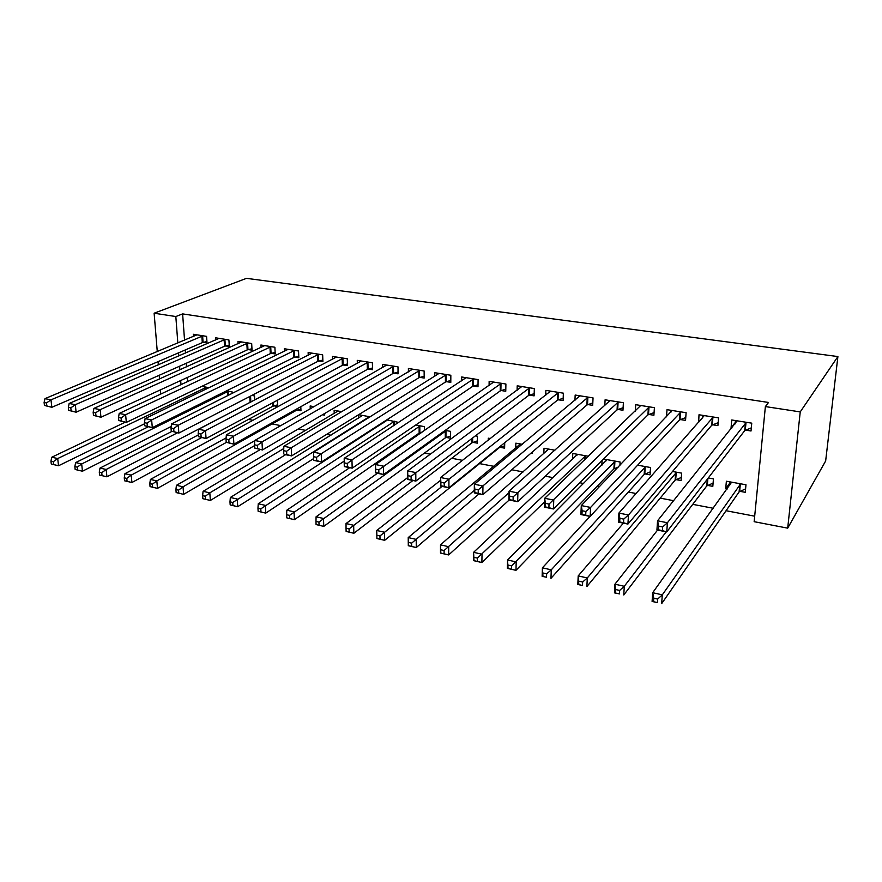 <?xml version="1.0" encoding="UTF-8"?>
<svg xmlns="http://www.w3.org/2000/svg" width="882" height="882" viewBox="0 0 882 882"><rect width="100%" height="100%" fill="white"/><g stroke="black" fill="none" stroke-linecap="round" stroke-linejoin="round"><path stroke-width="1.32" d="M248.459 419.435L253.002 420.306M272.108 423.955L280.84 425.62M298.281 428.95L305.778 430.394M326.649 434.374L330.993 435.212M355.689 439.931L356.736 440.129M397.738 447.968L399.017 448.21M424.451 453.072L430.383 454.197M451.727 458.276L462.532 460.349M479.588 463.612L493.909 466.346M511.747 469.753L523.169 471.936M545.33 476.17L553.091 477.658M579.761 482.752L583.686 483.501M597.29 486.103L599.573 486.544M628.392 492.046L636.12 493.523M660.199 498.121L673.65 500.7M692.745 504.35L713.351 508.286M726.051 510.711L754.694 516.191M184.547 340.187L182.618 313.893L768.531 402.457L765.378 406.58L754.154 521.681L787.692 528.153L825.651 460.966L837.9 356.56L246.497 278.348L154.13 313.22L175.827 316.539L177.833 342.999M232.164 393.46L232.065 391.84L226.553 390.847M225.671 345.92L229.309 346.505L228.912 339.923L215.462 337.784L215.605 340.044M273.971 405.841L277.698 406.525L277.4 400.241M271.424 353.318L275.206 353.936L274.886 347.243L260.907 345.016L261.039 347.497M322.514 414.749L324.697 415.146L324.642 413.504M310.266 408.851L310.155 405.963L314.091 406.679M318.975 361.025L322.9 361.664L322.669 354.851L308.138 352.535L308.237 355.281M358.621 418.123L358.544 414.794M370.175 416.822L358.643 414.727M368.433 369.029L372.524 369.69L372.391 362.767L357.265 360.363L357.331 363.417M424.374 430.559L424.363 426.612L415.687 425.047M421.111 432.842L420.196 432.676M419.92 377.364L424.176 378.058L424.143 371.002L408.399 368.5L408.421 371.939M472.95 442.356L477.316 443.15L477.405 436.204L475.398 435.84M473.557 386.051L478 386.768L478.077 379.591L461.661 376.978L461.639 380.903M531.151 453.028L532.474 453.271L532.519 451.86M515.738 448.199L515.849 443.161L522.265 444.319M529.487 395.114L534.117 395.864L534.327 388.543L517.205 385.82L517.095 390.351M572.539 459.39L572.782 453.458L588.382 456.27M587.864 404.562L592.704 405.345L593.046 397.892L575.163 395.048L574.943 400.384M645.106 473.932L650.056 474.847L650.53 467.515L637.631 465.178M648.854 414.441L653.904 415.257L654.4 407.66L635.702 404.684L635.327 411.133M707.629 485.409L712.821 486.357L713.439 478.893L708.29 477.956M712.623 424.771L717.904 425.62L718.554 417.87L699.007 414.76L698.654 422.5M185.275 349.956L185.507 353.076M186.256 363.263L186.521 366.868M187.304 377.496L187.601 381.641M745.61 430.107L751.023 430.989L751.762 423.162L731.751 419.975L731.068 427.748L731.95 427.891M739.965 491.34L745.268 492.31L745.974 484.769L726.371 481.23L725.71 488.727L727.209 489.003M680.375 419.545L685.546 420.383L686.119 412.71L667.001 409.667L666.505 416.833M676.02 479.61L681.091 480.536L681.643 473.138L672.514 471.484M618.017 409.446L622.968 410.251L623.387 402.721L605.096 399.811L604.809 405.654M619.925 465.343L620.112 462.014L603.597 459.026M616.683 468.728L614.853 468.386M601.844 465.266L602.075 460.536M558.361 399.789L563.091 400.549L563.366 393.174L545.87 390.384L545.715 395.29M543.841 453.712L544.018 448.254L554.91 450.228M501.23 390.539L505.761 391.266L505.904 384.023L489.146 381.355L489.08 385.555M500.149 447.339L504.614 448.155L504.725 442.72M488.242 440.239L488.275 438.178L490.392 438.552M446.457 381.663L450.801 382.369L450.834 375.258L434.76 372.7L434.76 376.36M446.303 437.461L450.581 438.244L450.614 431.364L445.201 430.383M393.912 373.163L398.08 373.836L398.002 366.846L382.567 364.387L382.623 367.629M398.642 422.423L386.845 419.832M383.516 422.831L383.494 421.993M343.451 364.983L347.464 365.633L347.276 358.776L332.459 356.416L332.547 359.305M334.212 413.526L334.113 410.295L341.819 411.685M294.963 357.133L298.822 357.761L298.546 351.014L284.291 348.743L284.412 351.345M297.179 410.097L300.971 410.792L300.806 406.701M248.327 349.581L252.043 350.187L251.679 343.55L237.964 341.367L238.107 343.726M254.733 399.965L254.512 395.908L251.844 395.423M203.444 342.315L207.016 342.9L206.575 336.373L193.379 334.267L193.533 336.428M209.111 387.694L201.791 386.371M178.572 352.833L178.814 355.975M179.586 366.217L179.862 369.856M180.678 380.539L180.986 384.717M154.13 313.22L157.272 351.609M158.099 361.631L158.352 364.839M159.212 375.28L159.51 378.973M160.403 389.877L160.756 394.122M182.618 313.893L175.827 316.539M765.378 406.58L800.239 411.905L837.9 356.56M787.692 528.153L800.239 411.905M735.279 422.5L731.068 427.748M729.91 482.906L725.71 488.727M702.711 417.583L698.401 422.467M735.158 423.889L735.456 420.56M751.31 427.869L744.739 430.592L666.748 531.945L656.936 529.95L657.564 520.788L737.12 420.824M658.722 526.157L657.564 520.788L667.398 522.75L666.748 531.945L662.404 530.633L662.658 526.951L658.722 526.157L658.468 529.828L662.404 530.633M746.326 422.291L667.398 522.75L662.658 526.951M656.936 529.95L658.468 529.828M729.998 481.881L729.668 485.574M731.63 482.178L652.691 592.693L662.294 594.854L661.665 603.652L739.105 491.88L745.588 488.86M657.41 602.593L652.096 601.458L652.691 592.693L653.805 598.205L653.562 601.722L657.41 602.593L657.652 599.076L653.805 598.205M657.652 599.076L662.294 594.854L740.659 483.81M653.562 601.722L652.096 601.458M702.678 417.936L702.877 415.378M718.157 422.665L711.73 425.245L627.929 524.073L618.392 522.144L618.899 513.081L704.255 415.598M619.892 518.34L618.899 513.081L628.469 514.989L627.929 524.073L623.519 522.75L623.728 519.112L619.892 518.34L619.693 521.979L623.519 522.75M713.251 417.032L628.469 514.989L623.728 519.112M618.392 522.144L619.693 521.979M670.904 412.258L671.037 410.306M685.755 417.583L679.46 420.008L590.179 516.422L580.896 514.537L581.293 505.584L672.128 410.483M582.142 510.744L581.293 505.584L590.598 507.437L590.179 516.422L585.703 515.099L585.869 511.494L582.142 510.744L581.977 514.338L585.703 515.099M680.926 411.883L590.598 507.437L585.869 511.494M580.896 514.537L581.977 514.338M657.564 530.082L614.941 584.182L624.28 586.287L623.772 594.986L706.758 485.938L713.086 483.093M619.44 593.917L614.456 592.847L614.941 584.182L615.702 593.068L619.44 593.917L619.638 590.433L615.901 589.584M619.638 590.433L624.28 586.287L666.241 531.835M615.702 593.068L614.456 592.847M623.398 523.158L578.195 575.902L587.291 577.953L586.883 586.552L675.127 480.128L681.323 477.438M582.495 585.472L577.809 584.479L578.195 575.902L578.857 584.645L582.495 585.472L582.649 582.021L579.011 581.194M582.649 582.021L587.291 577.953L676.56 472.223M578.857 584.645L577.809 584.479M639.803 406.822L639.891 405.345M654.08 412.6L647.917 414.893L553.433 508.969L544.403 507.139L544.69 498.286L640.718 405.477M545.396 503.346L544.69 498.286L553.753 500.094L553.433 508.969L548.902 507.646L549.023 504.085L545.396 503.346L545.274 506.907L548.902 507.646M649.328 406.856L549.023 504.085M544.403 507.139L545.274 506.907M609.385 401.575L609.44 400.505M623.111 407.716L617.069 409.887L517.668 501.726L508.87 499.94L509.057 491.175L610.013 400.593M509.631 496.158L509.057 491.175L517.877 492.939L517.668 501.726L513.081 500.381L513.17 496.864L509.631 496.158L509.553 499.675L513.081 500.381M618.425 401.927L513.17 496.864M508.87 499.94L509.553 499.675M590.058 516.4L542.408 567.832L551.272 569.827L550.963 578.338L644.18 474.439L650.255 471.892M546.531 577.247L542.132 576.321L542.408 567.832L542.981 576.442L546.531 577.247L546.642 573.84L543.091 573.035M546.642 573.84L551.272 569.827L645.569 466.611M542.981 576.442L542.132 576.321M606.419 459.533L606.364 460.724M606.981 459.643L507.558 559.971L516.191 561.922L515.981 570.334L613.916 468.882L618.26 467.085M511.494 569.243L515.981 570.334L507.37 568.372L507.558 559.971L508.043 568.449L511.494 569.243L511.571 565.869L508.109 565.075M511.571 565.869L615.25 461.132M508.043 568.449L507.37 568.372M579.606 396.492L579.639 395.753M592.814 402.931L586.894 405.003L482.84 494.659L474.273 492.928L474.362 484.262L579.97 395.809M474.814 489.146L474.362 484.262L482.95 485.971L482.84 494.659L478.209 493.325L478.253 489.841L474.814 489.146L474.77 492.63L478.209 493.325M588.195 397.12L478.253 489.841M577.17 454.252L577.137 455.068M577.49 454.307L473.601 552.319L482.013 554.216L481.892 562.54L544.569 501.88M477.36 561.437L481.892 562.54L473.502 560.621L473.601 552.319L473.998 560.665L477.36 561.437L477.405 558.097L474.031 557.336M477.405 558.097L585.582 455.774M563.179 398.245L557.38 400.208L448.905 487.779L440.559 486.092L440.57 477.526L550.566 391.134M440.89 482.322L440.57 477.526L448.938 479.191L448.905 487.779L444.23 486.434L444.241 482.994L440.89 482.322L440.879 485.762L444.23 486.434M558.626 392.413L444.241 482.994M548.626 449.092L440.504 544.856L448.695 546.708L448.673 554.943L509.179 500.006M444.087 553.83L448.673 554.943L440.493 553.08L440.504 544.856L440.813 553.08L444.087 553.83L444.098 550.522L440.813 549.784M444.098 550.522L509.035 492.663M534.183 393.659L528.483 395.533L415.841 481.087L407.705 479.433L407.627 470.955L521.802 386.548M407.837 475.674L407.627 470.955L415.786 472.576L415.841 481.087L411.122 479.731L411.1 476.324L407.837 475.674L407.859 479.069L411.122 479.731M529.685 387.804L411.1 476.324M520.369 443.977L408.223 537.579L416.216 539.376L416.271 547.546L479.014 493.887M411.662 546.421L416.271 547.546L408.3 545.715L408.223 537.579L408.465 545.682L411.662 546.421L411.629 543.147L408.432 542.419M411.629 543.147L474.296 490.392M505.805 389.16L500.204 390.947L383.604 474.549L375.677 472.939L375.523 464.549L493.644 382.071M375.611 469.191L375.523 464.549L383.472 466.137L383.604 474.549L378.863 473.193L378.797 469.83L375.611 469.191L375.677 472.554L378.863 473.193M501.362 383.295L378.797 469.83M440.559 480.315L376.746 530.479L384.552 532.243L384.684 540.313L499.157 447.791L504.658 445.818M380.032 539.189L384.684 540.313L376.901 538.538L376.746 530.479L376.912 538.472L380.032 539.189L379.966 535.947L376.846 535.242M379.966 535.947L442.058 486.401M473.634 378.885L351.962 459.853L344.212 458.309L466.071 377.683M478.022 384.75L472.52 386.448L352.172 468.177L344.443 466.611L347.398 466.821L347.299 463.491L344.2 462.863L344.289 466.192M347.299 463.491L351.962 459.853L352.172 468.177L347.398 466.821M344.212 458.309L344.2 462.863M407.682 477.581L346.042 523.555L353.649 525.275L353.858 533.268L471.936 442.797L477.349 440.901M349.173 532.133L353.858 533.268L346.13 531.438L349.173 532.133L349.085 528.924L346.042 528.23L346.13 531.438M349.085 528.924L412.93 480.492M346.042 528.23L346.042 523.555M446.479 374.563L321.224 453.723L313.661 452.223L439.071 373.384M450.812 380.429L445.41 382.06L321.522 461.959L313.97 460.437L316.704 460.602L316.583 457.306L313.551 456.7L313.672 459.996M316.583 457.306L321.224 453.723L321.522 461.959L316.704 460.602M313.661 452.223L313.551 456.7M377.419 473.292L316.076 516.797L323.496 518.473L323.771 526.389L445.278 437.891L450.592 436.083M319.063 525.253L323.771 526.389L316.087 524.57L319.063 525.253L318.942 522.078L315.977 521.394L316.087 524.57M318.942 522.078L446.325 430.592M315.977 521.394L316.076 516.797M419.876 370.33L291.247 447.747L283.861 446.281L412.622 369.172M424.165 376.195L418.851 377.75L291.6 455.895L284.236 454.406L286.76 454.539L286.617 451.275L283.662 450.68L283.806 453.943M286.617 451.275L291.247 447.747L291.6 455.895L286.76 454.539M283.861 446.281L283.662 450.68M349.713 467.68L286.815 510.204L294.059 511.836L294.412 519.674L419.159 433.095L422.291 432.015M289.671 518.528L294.412 519.674L286.771 517.866L289.671 518.528L289.528 515.386L286.628 514.724L286.771 517.866M289.528 515.386L420.163 425.852M286.628 514.724L286.815 510.204M393.824 366.184L261.987 441.915L254.777 440.482L386.713 365.049M398.069 372.039L392.843 373.538L262.406 449.974L254.655 448.045L257.544 448.629L257.368 445.388L254.479 444.815L254.655 448.045M257.368 445.388L261.987 441.915L262.406 449.974L257.544 448.629M254.777 440.482L254.479 444.815M387.529 419.953L258.25 503.765L265.328 505.364L265.736 513.126L344.2 461.11M260.973 511.968L265.736 513.126L258.139 511.317L260.973 511.968L260.807 508.859L257.963 508.208L258.139 511.317M260.807 508.859L394.53 421.221M257.963 508.208L258.25 503.765M368.29 362.116L233.41 436.215L226.376 434.815L361.322 361.003M372.491 367.97L367.342 369.404L233.906 444.197L226.2 442.279L229.011 442.841L228.813 439.644L226.001 439.082L226.2 442.279M228.813 439.644L233.41 436.215L233.906 444.197L229.011 442.841M226.376 434.815L226.001 439.082M362.535 415.433L230.345 497.47L237.258 499.036L237.721 506.72L313.628 458.574M232.936 505.562L237.721 506.72L230.169 504.923L232.936 505.562L232.749 502.475L229.982 501.847L230.169 504.923M232.749 502.475L369.393 416.679M229.982 501.847L230.345 497.47M343.263 358.136L205.517 430.659L198.648 429.28L336.439 357.045M347.42 363.968L342.359 365.346L206.068 438.563L198.406 436.645L201.162 437.207L200.931 434.032L198.185 433.481L198.406 436.645M200.931 434.032L205.517 430.659L206.068 438.563L201.162 437.207M198.648 429.28L198.185 433.481M338.038 411.001L203.081 491.329L209.828 492.851L210.357 500.458L285.625 454.682M205.561 499.3L210.357 500.458L202.849 498.683L205.561 499.3L205.341 496.246L202.64 495.629L202.849 498.683M205.341 496.246L209.828 492.851L283.761 448.541M202.64 495.629L203.081 491.329M318.733 354.222L178.263 425.223L171.549 423.878L312.041 353.164M322.845 360.054L317.862 361.377L178.87 433.051L171.262 431.144L173.941 431.695L173.699 428.553L171.009 428.013L171.262 431.144M173.699 428.553L178.263 425.223L178.87 433.051L173.941 431.695M171.549 423.878L171.009 428.013M254.766 440.669L176.433 485.32L183.037 486.809L183.621 494.35L260.3 449.555M178.792 493.181L183.621 494.35L176.157 492.575L178.792 493.181L178.561 490.16L175.915 489.565L176.157 492.575M178.561 490.16L183.037 486.809L254.523 445.653M175.915 489.565L176.433 485.32M294.687 350.397L151.638 419.909L145.078 418.608L288.116 349.349M298.755 356.207L293.849 357.486L152.299 427.66L144.736 425.774L147.36 426.304L147.096 423.206L144.461 422.676L144.736 425.774M147.096 423.206L151.638 419.909L152.299 427.66L147.36 426.304M145.078 418.608L144.461 422.676M226.101 437.913L150.381 479.444L156.842 480.899L157.481 488.374L296.076 410.483L300.905 409.072M152.641 487.206L157.481 488.374L150.061 486.61L152.641 487.206L152.377 484.207L149.797 483.623L150.061 486.61M152.377 484.207L156.842 480.899L226.365 442.4M149.797 483.623L150.381 479.444M271.094 346.648L125.619 414.727L119.202 413.449L264.666 345.623M275.129 352.436L270.3 353.66L126.335 422.39L118.816 420.527L121.374 421.045L121.088 417.969L118.519 417.451L118.816 420.527M121.088 417.969L125.619 414.727L126.335 422.39L121.374 421.045M119.202 413.449L118.519 417.451M198.285 434.925L124.913 473.7L131.231 475.122L131.914 482.52L272.869 406.216L277.621 404.86M127.063 481.352L131.914 482.52L124.538 480.778L127.063 481.352L126.788 478.397L124.263 477.812L124.538 480.778M126.788 478.397L131.231 475.122L201.515 437.637M124.263 477.812L124.913 473.7M247.963 342.966L100.184 409.656L93.911 408.399L241.646 341.951M251.954 348.743L247.203 349.922L100.945 417.252L93.47 415.389L95.973 415.896L95.664 412.853L93.161 412.346L93.47 415.389M95.664 412.853L100.184 409.656L100.945 417.252L95.973 415.896M93.911 408.399L93.161 412.346M171.803 431.463L100.008 468.088L106.182 469.478L106.92 476.809L251.778 401.508M102.058 475.641L106.92 476.809L99.589 475.067L102.058 475.641L101.761 472.697L99.28 472.135L99.589 475.067M101.761 472.697L106.182 469.478L177.514 432.775M99.28 472.135L100.008 468.088M225.274 339.35L75.312 404.695L69.171 403.471L219.078 338.357M229.232 345.105L224.535 346.24L76.117 412.214L68.686 410.373L71.144 410.869L70.814 407.848L68.355 407.363L68.686 410.373M70.814 407.848L75.312 404.695L76.117 412.214L71.144 410.869M69.171 403.471L68.355 407.363M148.209 426.833L75.643 462.598L81.684 463.954L82.456 471.22L171.218 426.447M77.594 470.04L82.456 471.22L75.168 469.489L77.594 470.04L77.274 467.14L74.849 466.589L75.168 469.489M77.274 467.14L81.684 463.954L228.471 391.189M74.849 466.589L75.643 462.598M203.003 335.799L50.98 399.844L44.982 398.642L196.918 334.84M206.928 341.543L202.298 342.635L51.829 407.297L44.453 405.455L46.845 405.952L46.503 402.964L44.1 402.479L44.453 405.455M46.503 402.964L50.98 399.844L51.829 407.297L46.845 405.952M44.982 398.642L44.1 402.479M125.288 422.18L51.795 457.218L57.705 458.552L58.532 465.751L144.56 423.779M53.648 464.571L58.532 465.751L51.288 464.031L53.648 464.571L53.317 461.694L50.947 461.154L51.288 464.031M53.317 461.694L57.705 458.552L206.509 387.22M50.947 461.154L51.795 457.218M746.018 422.412L745.29 430.229M745.466 422.776L744.739 430.592M739.105 491.88L739.8 484.339M739.645 491.483L740.34 483.942M712.932 417.153L712.303 424.892M712.369 417.495L711.73 425.245M680.606 412.004L680.044 419.667M680.022 412.335L679.46 420.008M706.758 485.938L707.309 479.246M707.32 485.541L707.893 478.474M675.127 480.128L675.656 472.73M675.7 479.742L676.229 472.355M648.998 406.966L648.524 414.551M648.391 407.297L647.917 414.893M618.095 402.049L617.687 409.557M617.477 402.368L617.069 409.887M644.18 474.439L644.643 467.107M644.775 474.064L645.238 466.743M613.916 468.882L614.302 461.617M614.522 468.518L614.919 461.253M587.864 397.231L587.533 404.673M587.225 397.55L586.894 405.003M584.457 460.051L584.623 456.248M585.086 459.445L585.24 455.895M558.284 392.523L558.019 399.899M557.644 392.832L557.38 400.208M529.343 387.915L529.145 395.224M528.682 388.212L528.483 395.533M501.009 383.405L500.877 390.638M500.348 383.703L500.204 390.947M499.157 447.791L499.168 447.207M499.807 447.461L499.829 446.678M473.281 378.984L473.204 386.162M472.598 379.282L472.52 386.448M471.936 442.797L471.98 438.442M472.609 442.466L472.653 437.935M446.127 374.663L446.105 381.763M445.432 374.949L445.41 382.06M445.278 437.891L445.3 431.011M445.961 437.571L445.972 430.703M419.523 370.429L419.556 377.463M418.818 370.705L418.851 377.75M419.159 433.095L419.115 426.282M419.854 432.775L419.81 425.962M393.46 366.273L393.548 373.251M392.744 366.548L392.843 373.538M393.526 425.797L393.471 421.629M394.221 425.333L394.177 421.331M367.926 362.204L368.07 369.128M367.199 362.48L367.342 369.404M368.345 417.969L368.323 417.076M369.051 417.517L369.04 416.778M342.9 358.224L343.087 365.082M342.172 358.489L342.359 365.346M318.369 354.321L318.6 361.113M317.63 354.575L317.862 361.377M294.312 350.485L294.599 357.221M293.563 350.738L293.849 357.486M296.076 410.483L296.032 409.369M296.815 410.196L296.76 408.961M270.73 346.725L271.05 353.406M269.969 346.979L270.3 353.66M272.869 406.216L272.703 402.765M273.607 405.94L273.431 402.368M247.588 343.043L247.963 349.669M246.828 343.285L247.203 349.922M250.091 402.038L249.782 396.481M250.841 401.762L250.532 396.095M224.899 339.427L225.307 345.998M224.127 339.669L224.535 346.24M227.611 395.742L227.347 391.553M228.361 395.368L228.107 391.288M202.628 335.888L203.069 342.403M201.857 336.119L202.298 342.635M205.506 389.436L205.385 387.573M206.267 389.072L206.145 387.308"/></g></svg>
